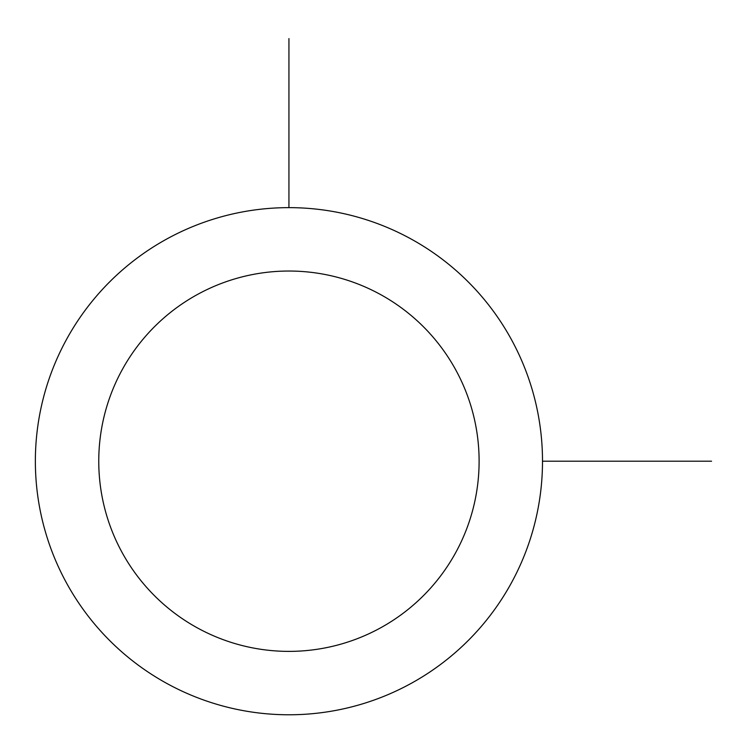 <?xml version="1.0" encoding="UTF-8"?>
<svg xmlns="http://www.w3.org/2000/svg" width="749" height="749" viewBox="0 0 749 749"><rect width="100%" height="100%" fill="white"/><g stroke="black" fill="none" stroke-linecap="round" stroke-linejoin="round"><path stroke-width="1.12" d="M66.408 339.634A253.574 253.574 0 0 1 410.499 238.678A253.574 253.574 0 0 1 511.464 582.778A253.574 253.574 0 0 1 167.364 683.734A253.574 253.574 0 0 1 66.408 339.634M122.04 370.034A190.18 190.18 0 0 1 380.108 294.31A190.18 190.18 0 0 1 455.832 552.378A190.18 190.18 0 0 1 197.755 628.102A190.18 190.18 0 0 1 122.04 370.034M542.501 461.206L711.55 461.206M288.936 207.642L288.936 38.592"/></g></svg>
